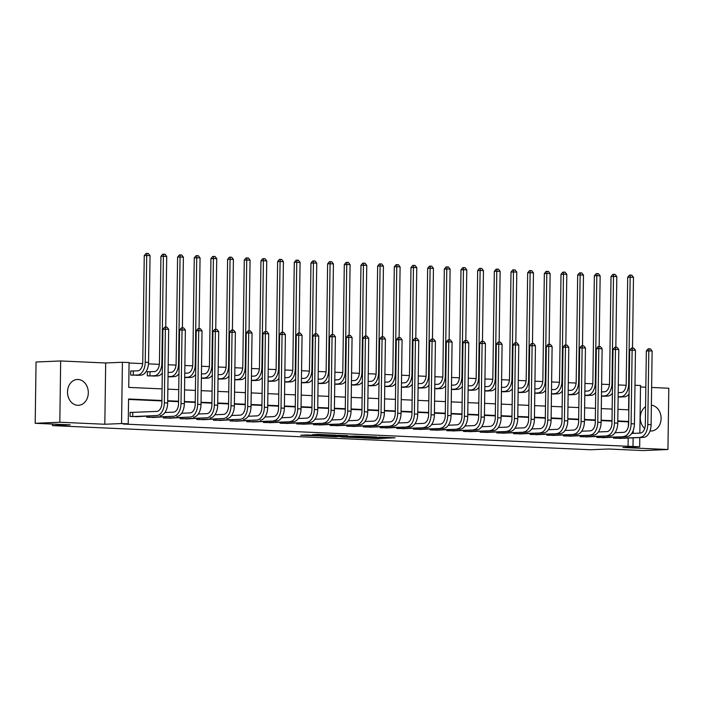 <?xml version="1.0" encoding="UTF-8"?>
<svg xmlns="http://www.w3.org/2000/svg" width="704" height="704" viewBox="0 0 704 704"><rect width="100%" height="100%" fill="white"/><g stroke="black" fill="none" stroke-linecap="round" stroke-linejoin="round"><path stroke-width="1.06" d="M360.967 437.87L377.397 438.583L395.102 437.8L378.946 437.105L383.099 437.457L369.952 437.483L373.094 437.958L360.967 437.87M77.73 405.31A12.927 10.402 87.5 0 0 78.461 405.31A12.927 10.402 87.5 0 0 88.308 392.401A12.927 10.402 87.5 0 0 78.091 379.474A12.927 10.402 87.5 0 0 77.352 379.474A12.927 10.402 87.5 0 0 67.505 392.383A12.927 10.402 87.5 0 0 77.73 405.31M650.012 430.962A12.927 10.402 87.5 0 0 650.522 431.006A12.927 10.402 87.5 0 0 651.253 431.006A12.927 10.402 87.5 0 0 661.109 418.405A12.927 10.402 87.5 0 0 651.385 405.205M307.507 434.94L300.696 435.23L318.419 435.934L336.134 435.16L317.75 434.386L312.198 434.738L331.857 435.142L319.563 435.732L307.507 434.94M35.2 423.289L36.054 362.014L60.667 360.958L59.814 422.242L35.2 423.289L70.206 424.864L52.492 425.621L590.603 449.759L608.326 449.002L643.333 450.569L667.946 449.513L622.934 447.498L639.672 446.785L123.306 424.054L128.225 423.843L121.554 423.544L122.408 362.261L129.078 362.56L128.735 387.402L162.07 388.898M59.814 422.242L104.817 424.257L121.554 423.544M341.07 436.955L359.137 437.765L376.842 436.982L358.459 436.207L341.07 436.955M336.503 436.832L320.39 436.075L338.105 435.292L347.653 435.67L339.962 436.049L345.004 436.313L356.682 436.066L336.503 436.665M667.946 449.513L668.8 388.238L651.631 387.464M628.082 446.697L628.197 438.038M628.364 426.439L628.426 421.854L617.795 421.37M612.005 421.115L601.119 420.622M595.329 420.367L584.452 419.874M578.662 419.619L567.785 419.126M561.994 418.871L551.109 418.378M545.318 418.123L534.442 417.63M528.651 417.375L517.774 416.882M511.975 416.627L501.098 416.143M495.308 415.879L484.431 415.395M478.641 415.131L467.764 414.647M461.965 414.383L451.088 413.899M445.298 413.635L434.421 413.151M428.63 412.887L417.754 412.403M411.954 412.139L401.078 411.655M395.287 411.391L384.41 410.907M378.62 410.643L367.734 410.159M361.944 409.895L351.067 409.411M345.277 409.147L334.4 408.663M328.61 408.399L317.724 407.915M311.934 407.651L301.057 407.167M295.266 406.903L284.39 406.419M278.59 406.155L267.714 405.671M261.923 405.407L251.046 404.923M245.256 404.659L234.379 404.175M228.58 403.911L217.703 403.427M211.913 403.163L201.036 402.679M195.246 402.415L184.369 401.931M178.57 401.667L167.693 401.183M161.902 400.928L128.568 399.432M621.526 438.319L613.518 438.17L613.536 437.202M604.85 437.571L596.851 437.422L596.86 436.454M588.183 436.823L580.175 436.674L580.193 435.706M571.516 436.075L563.508 435.926L563.526 434.958M554.84 435.327L546.841 435.178L546.85 434.21M538.173 434.579L530.165 434.43L530.182 433.462M521.506 433.831L513.498 433.682L513.515 432.714M504.83 433.092L496.83 432.934L496.839 431.966M488.162 432.344L480.154 432.186L480.172 431.218M471.495 431.596L463.487 431.438L463.496 430.47M454.819 430.848L446.82 430.69L446.829 429.722M438.152 430.1L430.144 429.942L430.162 428.974M421.476 429.352L413.477 429.194L413.486 428.226M404.809 428.604L396.81 428.446L396.818 427.478M388.142 427.856L380.134 427.698L380.151 426.738M371.466 427.108L363.466 426.95L363.475 425.99M354.798 426.36L346.79 426.202L346.808 425.242M338.131 425.612L330.123 425.454L330.141 424.494M321.455 424.864L313.456 424.706L313.465 423.746M304.788 424.116L296.78 423.958L296.798 422.998M288.121 423.368L280.113 423.21L280.13 422.25M271.445 422.62L263.446 422.462L263.454 421.502M254.778 421.872L246.77 421.714L246.787 420.754M238.11 421.124L230.102 420.966L230.12 420.006M221.434 420.376L213.435 420.218L213.444 419.258M204.767 419.628L196.759 419.47L196.777 418.51M188.1 418.88L180.092 418.722L180.101 417.762M171.424 418.132L163.425 417.982L163.434 417.014M154.757 417.384L146.749 417.234L146.766 416.266M132.317 412.438L130.134 412.342L130.082 416.486L138.081 416.636M626.129 385.29L618.306 384.938M609.462 384.542L601.63 384.19M592.786 383.794L584.962 383.442M576.118 383.046L568.295 382.694M559.451 382.298L551.619 381.946M542.775 381.55L534.952 381.198M526.108 380.802L518.276 380.45M509.441 380.054L501.609 379.702M492.765 379.306L484.942 378.954M476.098 378.558L468.266 378.206M459.43 377.81L451.598 377.458M442.754 377.062L434.931 376.71M426.087 376.314L418.255 375.962M409.411 375.566L401.588 375.214M392.744 374.818L384.921 374.466M376.077 374.07L368.245 373.718M359.401 373.322L351.578 372.97M342.734 372.574L334.91 372.222M326.066 371.826L318.234 371.474M309.39 371.078L301.567 370.726M292.723 370.33L284.891 369.978M276.056 369.582L268.224 369.23M259.38 368.834L251.557 368.491M242.713 368.086L234.881 367.743M226.046 367.338L218.214 366.995M209.37 366.599L201.546 366.247M192.702 365.851L184.87 365.499M176.026 365.103L168.203 364.751M159.359 364.355L148.491 363.862M142.692 363.607L129.078 362.991M628.593 409.825L628.813 394.266M622.098 396.915L618.138 396.942M605.431 396.167L601.462 396.194M588.764 395.419L584.795 395.446M572.088 394.671L568.119 394.698M555.421 393.923L551.452 393.95M538.754 393.175L534.785 393.21M522.078 392.436L518.109 392.462M505.41 391.688L501.442 391.714M488.743 390.94L484.774 390.966M472.067 390.192L468.098 390.218M455.4 389.444L451.431 389.47M438.733 388.696L434.764 388.722M422.057 387.948L418.088 387.974M405.39 387.2L401.421 387.226M388.714 386.452L384.754 386.478M372.046 385.704L368.078 385.73M355.379 384.956L351.41 384.982M338.703 384.208L334.734 384.234M322.036 383.46L318.067 383.486M305.369 382.712L301.4 382.738M288.693 381.964L284.724 381.99M272.026 381.216L268.057 381.242M255.358 380.468L251.39 380.494M238.682 379.72L234.714 379.746M222.015 378.972L218.046 378.998M205.348 378.224L201.379 378.25M188.672 377.476L184.703 377.502M172.005 376.728L168.036 376.754M149.565 371.782L147.382 371.686L147.33 375.83L155.338 375.98M132.889 371.034L130.715 370.938L130.662 375.082L138.662 375.232M52.51 424.072L52.492 425.621M104.817 424.257L105.679 362.982L60.667 360.958M105.679 362.982L122.408 362.261M634.982 385.255L640.526 385.502L639.857 433.11M645.832 387.209L640.508 386.971M161.911 400.497L128.568 399.001L128.225 423.843M628.681 421.432L617.795 420.939M612.005 420.684L601.128 420.191M595.338 419.936L584.461 419.443M578.67 419.188L567.785 418.695M561.994 418.44L551.118 417.947M545.327 417.692L534.45 417.199M528.651 416.944L517.774 416.451M511.984 416.196L501.107 415.712M495.317 415.448L484.44 414.964M478.641 414.7L467.764 414.216M461.974 413.952L451.097 413.468M445.306 413.204L434.43 412.72M428.63 412.456L417.754 411.972M411.963 411.708L401.086 411.224M395.296 410.96L384.41 410.476M378.62 410.212L367.743 409.728M361.953 409.464L351.076 408.98M345.286 408.716L334.4 408.232M328.61 407.968L317.733 407.484M311.942 407.22L301.066 406.736M295.275 406.472L284.39 405.988M278.599 405.724L267.722 405.24M261.932 404.976L251.055 404.492M245.256 404.228L234.379 403.744M228.589 403.48L217.712 402.996M211.922 402.732L201.045 402.248M195.246 401.984L184.369 401.5M178.578 401.236L167.702 400.752M633.002 446.486L633.125 437.826M633.186 433.391L633.222 430.522M639.795 437.536L639.672 446.785M167.86 389.162L178.737 389.646M184.536 389.91L195.413 390.394M201.203 390.658L212.08 391.142M217.87 391.406L228.747 391.89M234.546 392.154L245.423 392.638M251.214 392.902L262.09 393.386M267.881 393.642L278.766 394.134M284.557 394.39L295.434 394.882M301.224 395.138L312.101 395.63M317.891 395.886L328.777 396.378M334.567 396.634L345.444 397.126M351.234 397.382L362.111 397.874M367.91 398.13L378.787 398.622M384.578 398.878L395.454 399.37M401.245 399.626L412.122 400.118M417.921 400.374L428.798 400.866M434.588 401.122L445.465 401.614M451.255 401.87L462.132 402.362M467.931 402.618L478.808 403.11M484.598 403.366L495.475 403.858M501.266 404.114L512.151 404.606M517.942 404.862L528.818 405.354M534.609 405.61L545.486 406.102M551.276 406.358L562.162 406.842M567.952 407.106L578.829 407.59M584.619 407.854L595.496 408.338M601.286 408.602L612.172 409.086M617.962 409.35L628.839 409.834M645.559 406.727A12.927 10.402 87.5 0 0 644.688 428.49M356.77 437.624L373.85 436.955L364.214 436.77L352.757 437.334L356.77 437.624M332.957 436.322L344.318 436.427L332.957 436.322L332.974 435.512M618.191 392.656L621.166 392.524A8.29 4.91 -87.4 0 0 626.199 384.041L627.695 277.297L629.464 275.158L630.45 275.114L631.778 275.176L633.486 277.341L632.5 348.058M633.486 277.341L630.159 277.191L628.663 383.935A12.434 7.374 92.6 0 1 621.104 396.669L618.138 396.792M619.925 397.03L624.439 396.818L621.104 396.669M629.059 393.941A12.434 7.374 92.6 0 1 624.439 396.818M630.45 275.114L630.159 277.191L627.695 277.297M619.344 438.434L643.553 437.378L615.692 438.266M631.717 433.453L640.279 433.092A8.29 4.91 -87.4 0 0 645.313 424.6L646.342 350.979L648.111 348.841L649.097 348.797L650.426 348.858L652.133 351.023L651.112 424.644A12.434 7.374 92.6 0 1 643.553 437.378M652.133 351.023L648.806 350.874L647.777 424.494A12.434 7.374 92.6 0 1 640.218 437.228M649.097 348.797L648.806 350.874L646.342 350.979M616.158 437.087L616.141 438.258M601.524 391.908L604.498 391.776A8.29 4.91 -87.4 0 0 609.532 383.293L611.019 276.549L612.788 274.41L613.774 274.366L615.111 274.428L616.818 276.593L615.833 347.31M616.818 276.593L613.483 276.443L611.996 383.187A12.434 7.374 92.6 0 1 604.437 395.921L601.462 396.044M603.258 396.282L607.772 396.07L604.437 395.921M612.392 393.193A12.434 7.374 92.6 0 1 607.772 396.07M613.774 274.366L613.483 276.443L611.019 276.549M584.857 391.16L587.822 391.037A8.29 4.91 -87.4 0 0 592.865 382.545L594.352 275.801L596.121 273.662L597.106 273.618L598.444 273.68L600.151 275.845L599.157 346.562M600.151 275.845L596.816 275.695L595.32 382.439A12.434 7.374 92.6 0 1 587.77 395.173L584.795 395.296M586.582 395.534L591.105 395.322L587.77 395.173M595.725 392.445A12.434 7.374 92.6 0 1 591.105 395.322M597.106 273.618L596.816 275.695L594.352 275.801M568.181 390.412L571.155 390.289A8.29 4.91 -87.4 0 0 576.189 381.797L577.685 275.053L579.454 272.914L580.439 272.87L581.768 272.932L583.475 275.097L582.49 345.814M583.475 275.097L580.14 274.947L578.653 381.691A12.434 7.374 92.6 0 1 571.094 394.425L568.128 394.557M569.914 394.786L574.429 394.574L571.094 394.425M579.049 391.697A12.434 7.374 92.6 0 1 574.429 394.574M580.439 272.87L580.14 274.947L577.685 275.053M602.677 437.686L626.886 436.63L599.025 437.518M615.041 432.705L623.603 432.344A8.29 4.91 -87.4 0 0 628.646 423.852L629.675 350.231L631.444 348.093L632.421 348.049L633.758 348.11L635.466 350.275L634.436 423.896A12.434 7.374 92.6 0 1 626.886 436.63M635.466 350.275L632.13 350.126L631.101 423.746A12.434 7.374 92.6 0 1 623.55 436.48M632.421 348.049L632.13 350.126L629.675 350.231M599.491 436.339L599.474 437.51M586.001 436.938L610.21 435.882L582.358 436.77M598.374 431.957L606.936 431.596A8.29 4.91 -87.4 0 0 611.97 423.104L612.999 349.483L614.768 347.345L615.754 347.301L617.091 347.362L618.798 349.527L617.769 423.148A12.434 7.374 92.6 0 1 610.21 435.882M618.798 349.527L615.463 349.378L614.434 422.998A12.434 7.374 92.6 0 1 606.874 435.732M615.754 347.301L615.463 349.378L612.999 349.483M582.815 435.591L582.806 436.762M569.334 436.19L593.542 435.134L565.682 436.022M581.706 431.209L590.269 430.848A8.29 4.91 -87.4 0 0 595.302 422.356L596.332 348.735L598.101 346.597L599.086 346.553L600.415 346.614L602.122 348.779L601.102 422.4A12.434 7.374 92.6 0 1 593.542 435.134M602.122 348.779L598.796 348.63L597.766 422.25A12.434 7.374 92.6 0 1 590.207 434.984M599.086 346.553L598.796 348.63L596.332 348.735M566.148 434.843L566.13 436.014M551.514 389.664L554.488 389.541A8.29 4.91 -87.4 0 0 559.522 381.049L561.009 274.305L562.778 272.166L563.763 272.122L565.101 272.184L566.808 274.349L565.822 345.066M566.808 274.349L563.473 274.199L561.986 380.943A12.434 7.374 92.6 0 1 554.426 393.677L551.452 393.809M553.238 394.038L557.762 393.826L554.426 393.677M562.382 390.949A12.434 7.374 92.6 0 1 557.762 393.826M563.763 272.122L563.473 274.199L561.009 274.305M552.666 435.442L576.875 434.386L549.014 435.274M565.03 430.461L573.593 430.1A8.29 4.91 -87.4 0 0 578.635 421.608L579.665 347.987L581.425 345.849L582.41 345.805L583.748 345.866L585.455 348.031L584.426 421.652A12.434 7.374 92.6 0 1 576.875 434.386M585.455 348.031L582.12 347.882L581.09 421.502A12.434 7.374 92.6 0 1 573.54 434.236M582.41 345.805L582.12 347.882L579.665 347.987M549.481 434.095L549.463 435.266M534.846 388.916L537.812 388.793A8.29 4.91 -87.4 0 0 542.854 380.301L544.342 273.557L546.11 271.418L547.096 271.374L548.425 271.436L550.141 273.601L549.146 344.318M550.141 273.601L546.806 273.451L545.31 380.195A12.434 7.374 92.6 0 1 537.759 392.929L534.785 393.061M536.571 393.29L541.094 393.078L537.759 392.929M545.706 390.201A12.434 7.374 92.6 0 1 541.094 393.078M547.096 271.374L546.806 273.451L544.342 273.557M518.17 388.168L521.145 388.045A8.29 4.91 -87.4 0 0 526.178 379.553L527.674 272.809L529.443 270.67L530.429 270.626L531.758 270.688L533.465 272.853L532.479 343.57M533.465 272.853L530.13 272.703L528.642 379.447A12.434 7.374 92.6 0 1 521.083 392.181L518.118 392.313M519.904 392.542L524.418 392.33L521.083 392.181M529.038 389.453A12.434 7.374 92.6 0 1 524.418 392.33M530.429 270.626L530.13 272.703L527.674 272.809M501.503 387.42L504.469 387.297A8.29 4.91 -87.4 0 0 509.511 378.805L510.998 272.061L512.767 269.922L513.753 269.878L515.09 269.94L516.798 272.105L515.812 342.822M516.798 272.105L513.462 271.955L511.975 378.699A12.434 7.374 92.6 0 1 504.416 391.433L501.442 391.565M503.228 391.794L507.751 391.582L504.416 391.433M512.371 388.705A12.434 7.374 92.6 0 1 507.751 391.582M513.753 269.878L513.462 271.955L510.998 272.061M484.827 386.672L487.802 386.549A8.29 4.91 -87.4 0 0 492.844 378.057L494.331 271.313L496.1 269.174L497.086 269.13L498.414 269.192L500.13 271.357L499.136 342.074M500.13 271.357L496.795 271.207L495.299 377.951A12.434 7.374 92.6 0 1 487.749 390.685L484.774 390.817M486.561 391.046L491.075 390.834L487.749 390.685M495.695 387.957A12.434 7.374 92.6 0 1 491.075 390.834M497.086 269.13L496.795 271.207L494.331 271.313M468.16 385.924L471.134 385.801A8.29 4.91 -87.4 0 0 476.168 377.309L477.664 270.565L479.433 268.426L480.41 268.382L481.747 268.444L483.454 270.609L482.469 341.326M483.454 270.609L480.119 270.459L478.632 377.203A12.434 7.374 92.6 0 1 471.073 389.937L468.107 390.069M469.894 390.298L474.408 390.086L471.073 389.937M479.028 387.209A12.434 7.374 92.6 0 1 474.408 390.086M480.41 268.382L480.119 270.459L477.664 270.565M535.99 434.694L560.199 433.638L532.347 434.526M548.363 429.713L556.926 429.352A8.29 4.91 -87.4 0 0 561.959 420.86L562.989 347.239L564.758 345.101L565.743 345.057L567.081 345.118L568.788 347.283L567.758 420.904A12.434 7.374 92.6 0 1 560.199 433.638M568.788 347.283L565.453 347.134L564.423 420.754A12.434 7.374 92.6 0 1 556.864 433.488M565.743 345.057L565.453 347.134L562.989 347.239M532.805 433.356L532.787 434.518M519.323 433.946L543.532 432.89L515.671 433.778M531.696 428.974L540.258 428.604A8.29 4.91 -87.4 0 0 545.292 420.112L546.322 346.491L548.09 344.353L549.076 344.318L550.405 344.37L552.112 346.535L551.091 420.156A12.434 7.374 92.6 0 1 543.532 432.89M552.112 346.535L548.777 346.386L547.756 420.006A12.434 7.374 92.6 0 1 540.197 432.74M549.076 344.318L548.777 346.386L546.322 346.491M516.138 432.608L516.12 433.77M502.656 433.198L526.856 432.142L499.004 433.03M515.02 428.226L523.582 427.856A8.29 4.91 -87.4 0 0 528.625 419.364L529.646 345.743L531.414 343.605L532.4 343.57L533.738 343.622L535.445 345.787L534.415 419.408A12.434 7.374 92.6 0 1 526.856 432.142M535.445 345.787L532.11 345.646L531.08 419.258A12.434 7.374 92.6 0 1 523.53 431.992M532.4 343.57L532.11 345.646L529.646 345.743M499.47 431.86L499.453 433.022M485.98 432.45L510.189 431.394L482.337 432.282M498.353 427.478L506.915 427.108A8.29 4.91 -87.4 0 0 511.949 418.616L512.978 344.995L514.747 342.857L515.733 342.822L517.062 342.874L518.778 345.048L517.748 418.66A12.434 7.374 92.6 0 1 510.189 431.394M518.778 345.048L515.442 344.898L514.413 418.51A12.434 7.374 92.6 0 1 506.854 431.244M515.733 342.822L515.442 344.898L512.978 344.995M482.794 431.112L482.777 432.282M469.313 431.702L493.522 430.646L465.661 431.534M481.686 426.73L490.239 426.36A8.29 4.91 -87.4 0 0 495.282 417.868L496.311 344.256L498.08 342.109L499.066 342.074L500.394 342.126L502.102 344.3L501.072 417.912A12.434 7.374 92.6 0 1 493.522 430.646M502.102 344.3L498.766 344.15L497.746 417.762A12.434 7.374 92.6 0 1 490.186 430.496M499.066 342.074L498.766 344.15L496.311 344.256M466.127 430.364L466.11 431.534M451.493 385.176L454.458 385.053A8.29 4.91 -87.4 0 0 459.501 376.561L460.988 269.817L462.757 267.678L463.742 267.634L465.08 267.696L466.787 269.861L465.802 340.578M466.787 269.861L463.452 269.711L461.965 376.455A12.434 7.374 92.6 0 1 454.406 389.189L451.431 389.321M453.218 389.55L457.741 389.338L454.406 389.189M462.361 386.461A12.434 7.374 92.6 0 1 457.741 389.338M463.742 267.634L463.452 269.711L460.988 269.817M452.646 430.954L476.846 429.898L448.994 430.786M465.01 425.982L473.572 425.612A8.29 4.91 -87.4 0 0 478.614 417.12L479.635 343.508L481.404 341.361L482.39 341.326L483.727 341.378L485.434 343.552L484.405 417.164A12.434 7.374 92.6 0 1 476.846 429.898M485.434 343.552L482.099 343.402L481.07 417.014A12.434 7.374 92.6 0 1 473.519 429.748M482.39 341.326L482.099 343.402L479.635 343.508M449.46 429.616L449.442 430.786M434.817 384.428L437.791 384.305A8.29 4.91 -87.4 0 0 442.834 375.813L444.321 269.069L446.09 266.93L447.075 266.886L448.404 266.948L450.111 269.113L449.126 339.83M450.111 269.113L446.785 268.963L445.289 375.707A12.434 7.374 92.6 0 1 437.738 388.441L434.764 388.573M436.55 388.802L441.065 388.59L437.738 388.441M445.685 385.713A12.434 7.374 92.6 0 1 441.065 388.59M447.075 266.886L446.785 268.963L444.321 269.069M435.97 430.206L460.178 429.15L432.318 430.038M448.342 425.234L456.905 424.864A8.29 4.91 -87.4 0 0 461.938 416.372L462.968 342.76L464.737 340.613L465.722 340.578L467.051 340.63L468.767 342.804L467.738 416.416A12.434 7.374 92.6 0 1 460.178 429.15M468.767 342.804L465.432 342.654L464.402 416.266A12.434 7.374 92.6 0 1 456.843 429M465.722 340.578L465.432 342.654L462.968 342.76M432.784 428.868L432.766 430.038M418.15 383.68L421.124 383.557A8.29 4.91 -87.4 0 0 426.158 375.065L427.654 268.321L429.422 266.182L430.399 266.138L431.737 266.2L433.444 268.365L432.458 339.082M433.444 268.365L430.109 268.215L428.622 374.959A12.434 7.374 92.6 0 1 421.062 387.693L418.097 387.825M419.883 388.054L424.398 387.842L421.062 387.693M429.018 384.965A12.434 7.374 92.6 0 1 424.398 387.842M430.399 266.138L430.109 268.215L427.654 268.321M419.302 429.458L443.511 428.41L415.65 429.29M431.675 424.486L440.229 424.116A8.29 4.91 -87.4 0 0 445.271 415.624L446.301 342.012L448.07 339.865L449.055 339.83L450.384 339.882L452.091 342.056L451.062 415.668A12.434 7.374 92.6 0 1 443.511 428.41M452.091 342.056L448.756 341.906L447.735 415.518A12.434 7.374 92.6 0 1 440.176 428.261M449.055 339.83L448.756 341.906L446.301 342.012M416.117 428.12L416.099 429.29M401.482 382.932L404.448 382.809A8.29 4.91 -87.4 0 0 409.49 374.317L410.978 267.573L412.746 265.434L413.732 265.39L415.07 265.452L416.777 267.617L415.791 338.334M416.777 267.617L413.442 267.467L411.954 374.211A12.434 7.374 92.6 0 1 404.395 386.945L401.421 387.077M403.207 387.306L407.73 387.094L404.395 386.945M412.35 384.217A12.434 7.374 92.6 0 1 407.73 387.094M413.732 265.39L413.442 267.467L410.978 267.573M402.635 428.71L426.835 427.662L398.983 428.542M414.999 423.738L423.562 423.368A8.29 4.91 -87.4 0 0 428.604 414.876L429.625 341.264L431.394 339.117L432.379 339.082L433.717 339.134L435.424 341.308L434.394 414.92A12.434 7.374 92.6 0 1 426.835 427.662M435.424 341.308L432.089 341.158L431.059 414.77A12.434 7.374 92.6 0 1 423.5 427.513M432.379 339.082L432.089 341.158L429.625 341.264M399.441 427.372L399.432 428.542M384.806 382.184L387.781 382.061A8.29 4.91 -87.4 0 0 392.814 373.569L394.31 266.825L396.079 264.686L397.065 264.642L398.394 264.704L400.101 266.869L399.115 337.586M400.101 266.869L396.774 266.719L395.278 373.463A12.434 7.374 92.6 0 1 387.719 386.197L384.754 386.329M386.54 386.558L391.054 386.346L387.719 386.197M395.674 383.469A12.434 7.374 92.6 0 1 391.054 386.346M397.065 264.642L396.774 266.719L394.31 266.825M385.959 427.962L410.168 426.914L382.307 427.794M398.332 422.99L406.894 422.62A8.29 4.91 -87.4 0 0 411.928 414.128L412.958 340.516L414.726 338.378L415.712 338.334L417.041 338.395L418.757 340.56L417.727 414.172A12.434 7.374 92.6 0 1 410.168 426.914M418.757 340.56L415.422 340.41L414.392 414.022A12.434 7.374 92.6 0 1 406.833 426.765M415.712 338.334L415.422 340.41L412.958 340.516M382.774 426.624L382.756 427.794M368.139 381.436L371.114 381.313A8.29 4.91 -87.4 0 0 376.147 372.821L377.643 266.077L379.403 263.938L380.389 263.903L381.726 263.956L383.434 266.121L382.448 336.838M383.434 266.121L380.098 265.971L378.611 372.715A12.434 7.374 92.6 0 1 371.052 385.449L368.078 385.581M369.873 385.81L374.387 385.598L371.052 385.449M379.007 382.721A12.434 7.374 92.6 0 1 374.387 385.598M380.389 263.903L380.098 265.971L377.643 266.077M369.292 427.214L393.501 426.166L365.64 427.046M381.656 422.242L390.218 421.872A8.29 4.91 -87.4 0 0 395.261 413.38L396.29 339.768L398.059 337.63L399.036 337.586L400.374 337.647L402.081 339.812L401.051 413.424A12.434 7.374 92.6 0 1 393.501 426.166M402.081 339.812L398.746 339.662L397.716 413.274A12.434 7.374 92.6 0 1 390.166 426.017M399.036 337.586L398.746 339.662L396.29 339.768M366.106 425.876L366.089 427.046M351.472 380.688L354.438 380.565A8.29 4.91 -87.4 0 0 359.48 372.073L360.967 265.329L362.736 263.19L363.722 263.155L365.059 263.208L366.766 265.382L365.772 336.09M366.766 265.382L363.431 265.232L361.935 371.967A12.434 7.374 92.6 0 1 354.385 384.701L351.41 384.833M353.197 385.062L357.72 384.85L354.385 384.701M362.34 381.973A12.434 7.374 92.6 0 1 357.72 384.85M363.722 263.155L363.431 265.232L360.967 265.329M334.796 379.94L337.77 379.817A8.29 4.91 -87.4 0 0 342.804 371.325L344.3 264.59L346.069 262.442L347.054 262.407L348.383 262.46L350.09 264.634L349.105 335.342M350.09 264.634L346.755 264.484L345.268 371.219A12.434 7.374 92.6 0 1 337.709 383.953L334.743 384.085M336.53 384.314L341.044 384.102L337.709 383.953M345.664 381.225A12.434 7.374 92.6 0 1 341.044 384.102M347.054 262.407L346.755 264.484L344.3 264.59M318.129 379.192L321.103 379.069A8.29 4.91 -87.4 0 0 326.137 370.577L327.624 263.842L329.393 261.694L330.378 261.659L331.716 261.712L333.423 263.886L332.438 334.594M333.423 263.886L330.088 263.736L328.601 370.471A12.434 7.374 92.6 0 1 321.042 383.205L318.067 383.337M319.862 383.566L324.377 383.354L321.042 383.205M328.997 380.477A12.434 7.374 92.6 0 1 324.377 383.354M330.378 261.659L330.088 263.736L327.624 263.842M301.462 378.444L304.427 378.321A8.29 4.91 -87.4 0 0 309.47 369.829L310.957 263.094L312.726 260.946L313.711 260.911L315.04 260.964L316.756 263.138L315.762 333.846M316.756 263.138L313.421 262.988L311.925 369.723A12.434 7.374 92.6 0 1 304.374 382.457L301.4 382.589M303.186 382.818L307.71 382.606L304.374 382.457M312.321 379.729A12.434 7.374 92.6 0 1 307.71 382.606M313.711 260.911L313.421 262.988L310.957 263.094M284.786 377.696L287.76 377.573A8.29 4.91 -87.4 0 0 292.794 369.081L294.29 262.346L296.058 260.198L297.044 260.163L298.373 260.216L300.08 262.39L299.094 333.098M300.08 262.39L296.745 262.24L295.258 368.975A12.434 7.374 92.6 0 1 287.698 381.709L284.733 381.841M286.519 382.07L291.034 381.858L287.698 381.709M295.654 378.99A12.434 7.374 92.6 0 1 291.034 381.858M297.044 260.163L296.745 262.24L294.29 262.346M268.118 376.948L271.093 376.825A8.29 4.91 -87.4 0 0 276.126 368.333L277.614 261.598L279.382 259.45L280.368 259.415L281.706 259.468L283.413 261.642L282.427 332.35M283.413 261.642L280.078 261.492L278.59 368.227A12.434 7.374 92.6 0 1 271.031 380.97L268.057 381.093M269.843 381.322L274.366 381.119L271.031 380.97M278.986 378.242A12.434 7.374 92.6 0 1 274.366 381.119M280.368 259.415L280.078 261.492L277.614 261.598M251.451 376.209L254.417 376.077A8.29 4.91 -87.4 0 0 259.459 367.585L260.946 260.85L262.715 258.702L263.701 258.667L265.03 258.72L266.746 260.894L265.751 331.602M266.746 260.894L263.41 260.744L261.914 367.479A12.434 7.374 92.6 0 1 254.364 380.222L251.39 380.345M253.176 380.574L257.69 380.371L254.364 380.222M262.31 377.494A12.434 7.374 92.6 0 1 257.69 380.371M263.701 258.667L263.41 260.744L260.946 260.85M234.775 375.461L237.75 375.329A8.29 4.91 -87.4 0 0 242.783 366.837L244.279 260.102L246.048 257.963L247.034 257.919L248.362 257.981L250.07 260.146L249.084 330.854M250.07 260.146L246.734 259.996L245.247 366.731A12.434 7.374 92.6 0 1 237.688 379.474L234.722 379.597M236.509 379.826L241.023 379.623L237.688 379.474M245.643 376.746A12.434 7.374 92.6 0 1 241.023 379.623M247.034 257.919L246.734 259.996L244.279 260.102M218.108 374.713L221.074 374.581A8.29 4.91 -87.4 0 0 226.116 366.089L227.603 259.354L229.372 257.215L230.358 257.171L231.695 257.233L233.402 259.398L232.417 330.106M233.402 259.398L230.067 259.248L228.58 365.983A12.434 7.374 92.6 0 1 221.021 378.726L218.046 378.849M219.833 379.078L224.356 378.875L221.021 378.726M228.976 375.998A12.434 7.374 92.6 0 1 224.356 378.875M230.358 257.171L230.067 259.248L227.603 259.354M352.625 426.466L376.825 425.418L348.973 426.298M364.989 421.494L373.551 421.124A8.29 4.91 -87.4 0 0 378.585 412.632L379.614 339.02L381.383 336.882L382.369 336.838L383.706 336.899L385.414 339.064L384.384 412.676A12.434 7.374 92.6 0 1 376.825 425.418M385.414 339.064L382.078 338.914L381.049 412.526A12.434 7.374 92.6 0 1 373.49 425.269M382.369 336.838L382.078 338.914L379.614 339.02M349.43 425.128L349.422 426.298M335.949 425.718L360.158 424.67L332.297 425.55M348.322 420.746L356.884 420.376A8.29 4.91 -87.4 0 0 361.918 411.884L362.947 338.272L364.716 336.134L365.702 336.09L367.03 336.151L368.738 338.316L367.717 411.928A12.434 7.374 92.6 0 1 360.158 424.67M368.738 338.316L365.411 338.166L364.382 411.778A12.434 7.374 92.6 0 1 356.822 424.521M365.702 336.09L365.411 338.166L362.947 338.272M332.763 424.38L332.746 425.55M319.282 424.97L343.49 423.922L315.63 424.802M331.646 419.998L340.208 419.628A8.29 4.91 -87.4 0 0 345.25 411.136L346.28 337.524L348.049 335.386L349.026 335.342L350.363 335.403L352.07 337.568L351.041 411.18A12.434 7.374 92.6 0 1 343.49 423.922M352.07 337.568L348.735 337.418L347.706 411.03A12.434 7.374 92.6 0 1 340.155 423.773M349.026 335.342L348.735 337.418L346.28 337.524M316.096 423.632L316.078 424.802M302.606 424.222L326.814 423.174L298.962 424.054M314.978 419.25L323.541 418.88A8.29 4.91 -87.4 0 0 328.574 410.388L329.604 336.776L331.373 334.638L332.358 334.594L333.696 334.655L335.403 336.82L334.374 410.432A12.434 7.374 92.6 0 1 326.814 423.174M335.403 336.82L332.068 336.67L331.038 410.282A12.434 7.374 92.6 0 1 323.479 423.025M332.358 334.594L332.068 336.67L329.604 336.776M299.42 422.884L299.402 424.054M285.938 423.474L310.147 422.426L282.286 423.306M298.311 418.502L306.874 418.132A8.29 4.91 -87.4 0 0 311.907 409.64L312.937 336.028L314.706 333.89L315.691 333.846L317.02 333.907L318.727 336.072L317.706 409.684A12.434 7.374 92.6 0 1 310.147 422.426M318.727 336.072L315.401 335.922L314.371 409.534A12.434 7.374 92.6 0 1 306.812 422.277M315.691 333.846L315.401 335.922L312.937 336.028M282.753 422.136L282.735 423.306M269.271 422.726L293.471 421.678L265.619 422.558M281.635 417.754L290.198 417.384A8.29 4.91 -87.4 0 0 295.24 408.892L296.261 335.28L298.03 333.142L299.015 333.098L300.353 333.159L302.06 335.324L301.03 408.936A12.434 7.374 92.6 0 1 293.471 421.678M302.06 335.324L298.725 335.174L297.695 408.786A12.434 7.374 92.6 0 1 290.145 421.529M299.015 333.098L298.725 335.174L296.261 335.28M266.086 421.388L266.068 422.558M252.595 421.978L276.804 420.93L248.952 421.81M264.968 417.006L273.53 416.636A8.29 4.91 -87.4 0 0 278.564 408.144L279.594 334.532L281.362 332.394L282.348 332.35L283.686 332.411L285.393 334.576L284.363 408.188A12.434 7.374 92.6 0 1 276.804 420.93M285.393 334.576L282.058 334.426L281.028 408.038A12.434 7.374 92.6 0 1 273.469 420.781M282.348 332.35L282.058 334.426L279.594 334.532M249.41 420.64L249.392 421.81M235.928 421.23L256.802 420.033L232.276 421.071M248.301 416.258L256.854 415.888A8.29 4.91 -87.4 0 0 261.897 407.396L262.926 333.784L264.695 331.646L265.681 331.602L267.01 331.663L268.717 333.828L267.696 407.44A12.434 7.374 92.6 0 1 260.137 420.182M268.717 333.828L265.382 333.678L264.361 407.29A12.434 7.374 92.6 0 1 256.802 420.033M265.681 331.602L265.382 333.678L262.926 333.784M232.742 419.892L232.725 421.062M219.261 420.482L240.134 419.285L215.609 420.323M231.625 415.51L240.187 415.14A8.29 4.91 -87.4 0 0 245.23 406.648L246.25 333.036L248.019 330.898L249.005 330.854L250.342 330.915L252.05 333.08L251.02 406.692A12.434 7.374 92.6 0 1 243.461 419.434M252.05 333.08L248.714 332.93L247.685 406.542A12.434 7.374 92.6 0 1 240.134 419.285M249.005 330.854L248.714 332.93L246.25 333.036M216.075 419.144L216.058 420.314M201.432 373.965L204.406 373.833A8.29 4.91 -87.4 0 0 209.449 365.341L210.936 258.606L212.705 256.467L213.69 256.423L215.019 256.485L216.735 258.65L215.741 329.358M216.735 258.65L213.4 258.5L211.904 365.235A12.434 7.374 92.6 0 1 204.354 377.978L201.379 378.101M203.166 378.33L207.68 378.127L204.354 377.978M212.3 375.25A12.434 7.374 92.6 0 1 207.68 378.127M213.69 256.423L213.4 258.5L210.936 258.606M202.585 419.734L223.458 418.537L198.933 419.575M214.958 414.762L223.52 414.392A8.29 4.91 -87.4 0 0 228.554 405.9L229.583 332.288L231.352 330.15L232.338 330.106L233.666 330.167L235.382 332.332L234.353 405.944A12.434 7.374 92.6 0 1 226.794 418.686M235.382 332.332L232.047 332.182L231.018 405.794A12.434 7.374 92.6 0 1 223.458 418.537M232.338 330.106L232.047 332.182L229.583 332.288M199.399 418.396L199.382 419.566M184.765 373.217L187.739 373.085A8.29 4.91 -87.4 0 0 192.773 364.593L194.269 257.858L196.038 255.719L197.014 255.675L198.352 255.737L200.059 257.902L199.074 328.61M200.059 257.902L196.724 257.752L195.237 364.487A12.434 7.374 92.6 0 1 187.678 377.23L184.712 377.353M186.498 377.582L191.013 377.379L187.678 377.23M195.633 374.502A12.434 7.374 92.6 0 1 191.013 377.379M197.014 255.675L196.724 257.752L194.269 257.858M185.918 418.986L206.791 417.789L182.266 418.827M198.29 414.014L206.844 413.644A8.29 4.91 -87.4 0 0 211.886 405.152L212.916 331.54L214.685 329.402L215.67 329.358L216.999 329.419L218.706 331.584L217.677 405.196A12.434 7.374 92.6 0 1 210.126 417.938M218.706 331.584L215.371 331.434L214.35 405.046A12.434 7.374 92.6 0 1 206.791 417.789M215.67 329.358L215.371 331.434L212.916 331.54M182.732 417.648L182.714 418.818M168.098 372.469L171.063 372.337A8.29 4.91 -87.4 0 0 176.106 363.845L177.593 257.11L179.362 254.971L180.347 254.927L181.685 254.989L183.392 257.154L182.406 327.862M183.392 257.154L180.057 257.004L178.57 363.739A12.434 7.374 92.6 0 1 171.01 376.482L168.036 376.605M169.822 376.834L174.346 376.631L171.01 376.482M178.966 373.754A12.434 7.374 92.6 0 1 174.346 376.631M180.347 254.927L180.057 257.004L177.593 257.11M169.25 418.238L190.115 417.041L165.598 418.079M181.614 413.266L190.177 412.896A8.29 4.91 -87.4 0 0 195.219 404.404L196.24 330.792L198.009 328.654L198.994 328.61L200.332 328.671L202.039 330.836L201.01 404.448A12.434 7.374 92.6 0 1 193.45 417.19M202.039 330.836L198.704 330.686L197.674 404.307A12.434 7.374 92.6 0 1 190.115 417.041M198.994 328.61L198.704 330.686L196.24 330.792M166.056 416.9L166.047 418.07M147.382 371.809L154.396 371.589A8.29 4.91 -87.4 0 0 159.438 363.097L160.926 256.362L162.694 254.223L163.68 254.179L165.009 254.241L166.716 256.406L165.73 327.122M166.716 256.406L163.39 256.256L161.894 362.991A12.434 7.374 92.6 0 1 154.334 375.734L149.503 375.927M153.155 376.086L157.67 375.883L154.334 375.734M162.29 373.006A12.434 7.374 92.6 0 1 157.67 375.883M163.68 254.179L163.39 256.256L160.926 256.362M150.014 371.782L149.952 375.918M152.574 417.49L173.448 416.293L148.922 417.331M164.947 412.518L173.51 412.148A8.29 4.91 -87.4 0 0 178.543 403.665L179.573 330.044L181.342 327.906L182.327 327.862L183.656 327.923L185.372 330.088L184.342 403.709A12.434 7.374 92.6 0 1 176.783 416.442M185.372 330.088L182.037 329.938L181.007 403.559A12.434 7.374 92.6 0 1 173.448 416.293M182.327 327.862L182.037 329.938L179.573 330.044M149.389 416.152L149.371 417.322M130.715 371.061L137.729 370.841A8.29 4.91 -87.4 0 0 142.762 362.349L144.258 255.614L146.027 253.475L147.004 253.431L148.342 253.493L150.049 255.658L148.562 362.393A12.434 7.374 92.6 0 1 141.002 375.135L136.488 375.338M150.049 255.658L146.714 255.508L145.226 362.243A12.434 7.374 92.6 0 1 137.667 374.986L132.836 375.179M147.004 253.431L146.714 255.508L144.258 255.614M133.338 371.034L133.285 375.17M135.907 416.742L156.781 415.545L132.255 416.583M130.134 412.465L156.834 411.4A8.29 4.91 -87.4 0 0 161.876 402.917L162.906 329.296L164.674 327.158L165.651 327.114L166.989 327.175L168.696 329.34L167.666 402.961A12.434 7.374 92.6 0 1 160.116 415.694M168.696 329.34L165.361 329.19L164.331 402.811A12.434 7.374 92.6 0 1 156.781 415.545M165.651 327.114L165.361 329.19L162.906 329.296M132.757 412.438L132.704 416.574M377.406 437.677L377.397 438.583M375.135 437.642L375.118 438.566M353.786 436.41L353.778 437.219M340.287 435.31L340.278 436.014M339.284 435.283L339.266 436.172M337.005 435.345L336.996 436.154M321.094 434.447L321.086 435.046M318.815 434.368L318.806 435.028M629.2 383.953L628.663 383.935M651.112 424.644L647.777 424.494M612.533 383.205L611.996 383.187M595.857 382.457L595.32 382.439M579.19 381.709L578.653 381.691M634.436 423.896L631.101 423.746M617.769 423.148L614.434 422.998M601.102 422.4L597.766 422.25M562.522 380.961L561.986 380.943M584.426 421.652L581.09 421.502M545.846 380.213L545.31 380.195M529.179 379.465L528.642 379.447M512.512 378.717L511.975 378.699M495.836 377.978L495.299 377.951M479.169 377.23L478.632 377.203M567.758 420.904L564.423 420.754M551.091 420.156L547.756 420.006M534.415 419.408L531.08 419.258M517.748 418.66L514.413 418.51M501.072 417.912L497.746 417.762M462.502 376.482L461.965 376.455M484.405 417.164L481.07 417.014M445.826 375.734L445.289 375.707M467.738 416.416L464.402 416.266M429.158 374.986L428.622 374.959M451.062 415.668L447.735 415.518M412.482 374.238L411.954 374.211M434.394 414.92L431.059 414.77M395.815 373.49L395.278 373.463M417.727 414.172L414.392 414.022M379.148 372.742L378.611 372.715M401.051 413.424L397.716 413.274M362.472 371.994L361.935 371.967M345.805 371.246L345.268 371.219M329.138 370.498L328.601 370.471M312.462 369.75L311.925 369.723M295.794 369.002L295.258 368.975M279.127 368.254L278.59 368.227M262.451 367.506L261.914 367.479M245.784 366.758L245.247 366.731M229.117 366.01L228.58 365.983M384.384 412.676L381.049 412.526M367.717 411.928L364.382 411.778M351.041 411.18L347.706 411.03M334.374 410.432L331.038 410.282M317.706 409.684L314.371 409.534M301.03 408.936L297.695 408.786M284.363 408.188L281.028 408.038M267.696 407.44L264.361 407.29M251.02 406.692L247.685 406.542M212.441 365.262L211.904 365.235M234.353 405.944L231.018 405.794M195.774 364.514L195.237 364.487M217.677 405.196L214.35 405.046M179.098 363.766L178.57 363.739M201.01 404.448L197.674 404.307M162.43 363.018L161.894 362.991M184.342 403.709L181.007 403.559M141.002 375.135L137.667 374.986M148.562 362.393L145.226 362.243M167.666 402.961L164.331 402.811M352.766 436.454L352.757 437.334M339.97 435.301L339.962 436.049M332.121 435.556L332.112 436.418"/></g></svg>
